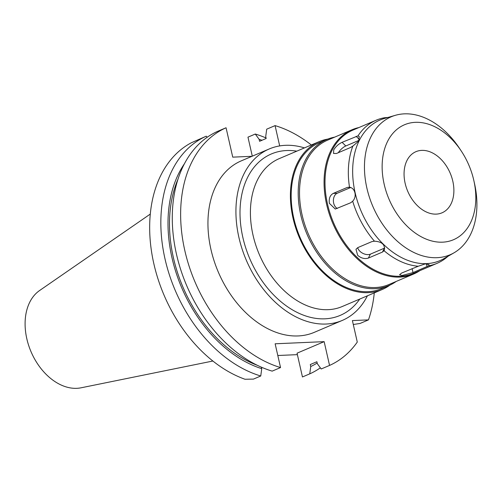 <?xml version="1.0" encoding="UTF-8"?>
<svg xmlns="http://www.w3.org/2000/svg" width="502" height="502" viewBox="0 0 502 502"><rect width="100%" height="100%" fill="white"/><g stroke="black" fill="none" stroke-linecap="round" stroke-linejoin="round"><path stroke-width="0.75" d="M452.81 181.209A33.232 23.086 66.9 0 0 415.957 151.667A33.232 23.086 66.9 0 0 405.139 183.293A33.232 23.086 66.9 0 0 441.992 212.829A33.232 23.086 66.9 0 0 452.81 181.209M384.162 184.209A62.48 43.404 -113.1 0 1 404.348 124.822A62.48 43.404 -113.1 0 1 461.187 150.901A62.48 43.404 -113.1 0 1 473.788 180.293A62.48 43.404 -113.1 0 1 473.894 180.764A62.48 43.404 -113.1 0 1 442.413 242.177A62.48 43.404 -113.1 0 1 384.162 184.209M473.894 180.764L474.61 183.996A75.005 52.101 66.9 0 1 454.003 252.82A75.005 52.101 66.9 0 1 366.887 188.124A75.005 52.101 -113.1 0 1 395.469 115.284A75.005 52.101 -113.1 0 1 459.355 148.146L461.187 150.901M395.469 115.284L384.256 118.522A76.423 53.086 -113.1 0 0 355.134 192.743A76.423 53.086 66.9 0 0 443.9 258.655L454.003 252.82M349.499 187.177L347.29 187.434L333.209 193.427C330.009 195.247 328.728 198.547 329.375 203.335L335.273 209.045L350.766 202.733L352.686 201.195C354.832 198.88 355.585 196.087 354.933 192.812C354.105 189.605 352.297 187.723 349.499 187.177A77.772 54.021 -113.1 0 1 352.85 146.095L358.698 141.131L359.231 136.506L358.008 135.854A77.772 54.021 -113.1 0 1 376.167 120.204A77.772 54.021 -113.1 0 1 384.513 117.738L387.971 117.449M447.922 256.334A77.772 54.021 -113.1 0 1 437.085 263.318A77.772 54.021 -113.1 0 1 428.739 265.784L429.047 264.642L425.282 263.876L418.248 266.242A77.772 54.021 -113.1 0 1 384.118 250.774C385.473 244.913 382.254 241.713 374.448 241.186A77.772 54.021 -113.1 0 1 352.686 201.195M374.448 241.186L371.919 241.6L357.844 247.593L355.968 249.293L357.694 255.361C361.252 258.304 364.816 259.208 368.393 258.059L382.468 252.067L384.337 250.391M418.248 266.242L401.569 273.088L399.554 274.801L402.102 275.479L413.008 272.592L428.739 265.784M376.167 120.204L352.85 130.131A77.772 54.021 66.9 0 0 327.524 204.126A77.772 54.021 66.9 0 0 413.767 273.245L437.085 263.318M358.008 135.854L342.1 142.323C338.637 143.923 335.851 146.446 333.73 149.885L333.541 153.449L336.466 153.493L350.54 147.5L352.85 146.095M337.331 208.449A7.976 5.553 87.5 0 1 333.667 203.147A7.976 5.553 87.5 0 1 337.206 193.251L350.735 187.497M419.835 270.66A78.438 54.486 -113.1 0 1 413.585 274.042A78.438 54.486 -113.1 0 1 326.607 204.333A78.438 54.486 -113.1 0 1 352.147 129.704A78.438 54.486 -113.1 0 1 358.924 127.546M352.147 129.704L327.599 140.152A78.438 54.486 66.9 0 0 302.06 214.781A78.438 54.486 66.9 0 0 389.037 284.49L413.585 274.042M396.166 281.459A79.366 55.132 -113.1 0 1 388.786 285.613A79.366 55.132 -113.1 0 1 300.78 215.069A79.366 55.132 -113.1 0 1 326.62 139.556A79.366 55.132 -113.1 0 1 334.727 137.121M326.62 139.556L319.579 142.555A79.366 55.132 66.9 0 0 293.739 218.069A79.366 55.132 66.9 0 0 381.746 288.606L388.786 285.613M389.941 285.098A80.376 55.835 -113.1 0 1 382.141 289.535A80.376 55.835 -113.1 0 1 293.011 218.1A80.376 55.835 -113.1 0 1 319.184 141.627A80.376 55.835 -113.1 0 1 327.793 139.085M319.184 141.627L279.187 158.651A80.376 55.835 66.9 0 0 253.014 235.124A80.376 55.835 66.9 0 0 342.138 306.559L382.141 289.535M296.801 151.152A87.743 60.949 66.9 0 0 242.855 237.433A87.743 60.949 66.9 0 0 295.521 311.585A87.743 60.949 66.9 0 0 359.758 299.066M367.414 295.803A93.19 64.733 -113.1 0 1 342.282 320.427A93.19 64.733 -113.1 0 1 238.946 237.603A93.19 64.733 -113.1 0 1 269.292 148.937A93.19 64.733 -113.1 0 1 304.457 147.895M269.292 148.937L241.311 160.841A93.19 64.733 66.9 0 0 210.965 249.513A93.19 64.733 66.9 0 0 314.302 332.337L342.282 320.427M297.052 353.182L302.455 376.958L297.052 353.182L324.154 341.649L329.557 365.425A129.616 90.04 -113.1 0 0 357.28 342.069L352.398 320.583L368.468 319.881A129.616 90.04 -113.1 0 0 374.279 292.879M324.154 341.649L275.14 343.788L280.543 367.564A129.616 90.04 -113.1 0 1 184.836 250.655A129.616 90.04 -113.1 0 1 226.057 127.759L232.74 157.145L251.973 156.304M279.683 145.913L275.071 125.613A129.616 90.04 -113.1 0 1 311.322 144.971M353.289 324.505L360.103 323.445L368.468 319.881M275.071 125.613L266.706 129.177L265.721 136.5L266.173 138.483L259.572 141.294L259.12 139.311L255.28 134.04L247.969 137.153L252.293 156.172L247.969 137.153M280.543 367.564L272.178 371.129A129.616 90.04 66.9 0 1 176.478 254.213A129.616 90.04 66.9 0 1 217.699 131.317L226.057 127.759M261.398 367.182L261.737 368.669L260.751 375.992L253.441 379.104L244.995 379.255A129.616 90.04 66.9 0 1 153.869 263.839A129.616 90.04 66.9 0 1 191.275 142.8L206.266 136.18L207.106 137.328M297.372 354.644L277.801 355.504M302.455 376.958L309.759 373.852L310.744 366.523L310.292 364.54L316.894 361.729L317.346 363.718L321.192 368.983L329.557 365.425M255.28 134.04A129.616 90.04 -113.1 0 1 266.06 137.981M259.12 139.311A123.297 85.647 -113.1 0 1 261.988 140.265M260.751 375.992A129.616 90.04 -113.1 0 1 165.045 259.076A129.616 90.04 -113.1 0 1 206.266 136.18M261.737 368.669A123.297 85.647 -113.1 0 1 171.998 257.852A123.297 85.647 -113.1 0 1 184.51 163.633M178.053 179.045A121.308 84.267 66.9 0 0 173.422 257.79A121.308 84.267 66.9 0 0 257.338 365.312M320.351 367.834A129.616 90.04 -113.1 0 1 309.759 373.852M317.182 363.002A123.297 85.647 -113.1 0 1 310.744 366.523M150.305 214.072L39.62 290.507A53.407 37.098 66.9 0 0 26.826 338.787A53.407 37.098 66.9 0 0 81.035 387.808L212.854 361.026M338.323 152.702A7.976 2.905 134.8 0 1 345.784 145.975L359.206 140.265M384.814 247.982A7.976 4.951 26.8 0 1 384.438 248.164L370.357 254.156A7.976 4.951 26.8 0 1 359.808 251.169A7.976 4.951 26.8 0 1 357.713 247.649M350.158 187.309L347.29 187.434M333.209 193.427L337.206 193.251M359.495 139.619L356.175 136.331M342.1 142.323L345.784 145.975M382.468 252.067L384.438 248.164M370.357 254.156L368.393 258.059M427.089 266.6L426.443 263.763M412.104 268.601L413.008 272.592"/></g></svg>
